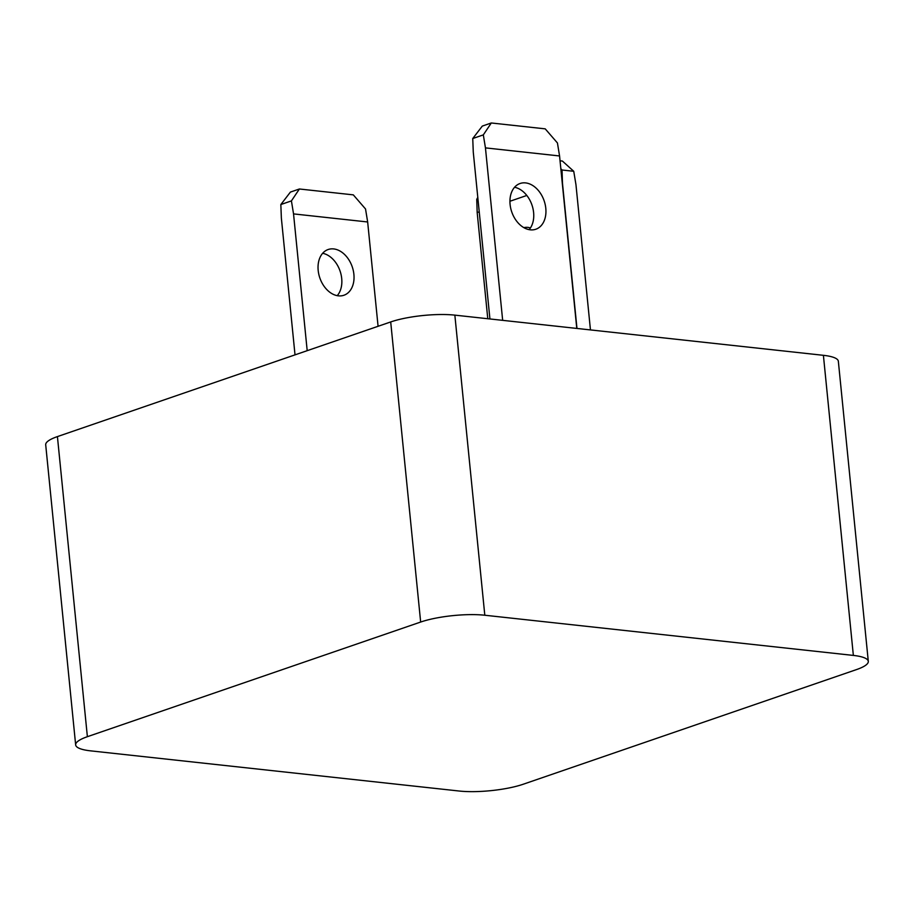 <?xml version="1.0" encoding="UTF-8"?>
<svg xmlns="http://www.w3.org/2000/svg" width="914" height="914" viewBox="0 0 914 914"><rect width="100%" height="100%" fill="white"/><g stroke="black" fill="none" stroke-linecap="round" stroke-linejoin="round"><path stroke-width="1.37" d="M523.871 227.655A24.187 16.201 96.2 0 1 527.801 227.369A24.187 16.201 96.2 0 1 530.406 227.986M530.28 229.825A24.187 17.126 71 0 0 535.81 229.243A24.187 17.126 71 0 0 545.19 204.53A24.187 17.126 71 0 0 525.596 182.903A24.187 17.126 71 0 0 520.077 183.497A24.187 17.126 71 0 0 510.698 208.209A24.187 17.126 71 0 0 530.28 229.825M529.137 229.654A24.187 17.126 71 0 0 531.948 204.987A24.187 17.126 71 0 0 514.559 187.267M333.701 248.928A24.187 17.126 -109 0 1 353.284 270.544A24.187 17.126 -109 0 1 343.904 295.256A24.187 17.126 -109 0 1 338.386 295.839A24.187 17.126 -109 0 1 318.792 274.223A24.187 17.126 -109 0 1 328.172 249.511A24.187 17.126 -109 0 1 333.701 248.928M337.232 295.668A24.187 17.126 71 0 0 340.054 271.001A24.187 17.126 71 0 0 322.653 253.292M57.422 436.595L87.378 736.695A45.631 10.191 174.3 0 0 75.656 744.899L45.7 444.798A45.631 10.191 -5.7 0 1 57.422 436.595L390.701 321.945A45.631 10.191 -5.7 0 1 454.852 315.136L823.4 355.317A45.631 10.191 -5.7 0 1 838.344 361.259L868.3 661.359A45.631 10.191 174.3 0 0 853.356 655.418L823.4 355.317M868.3 661.359A45.631 10.191 174.3 0 1 856.578 669.562L523.299 784.212A45.631 10.191 174.3 0 1 459.148 791.021L90.6 750.851A45.631 10.191 174.3 0 1 75.656 744.899M87.378 736.695L420.657 622.046L390.701 321.945M454.852 315.136L484.808 615.236L853.356 655.418M484.808 615.236A45.631 10.191 174.3 0 0 420.657 622.046M472.744 138.528L482.318 126.075L491.309 122.979L545.212 128.851L557.437 142.961L559.562 155.963L485.448 147.885L483.323 134.884L472.744 138.528L473.269 152.078L489.927 318.963M485.448 147.885L502.666 320.346M559.562 155.963L576.78 328.423M280.838 204.542L290.412 192.089L299.404 188.992L353.307 194.865L365.531 208.975L367.657 221.976L293.543 213.899L291.417 200.897L280.838 204.542L281.363 218.092L295.016 354.861M293.543 213.899L307.195 350.668M367.657 221.976L378.076 326.287M479.233 211.831L477.177 212.528L487.779 318.723M477.177 212.528L476.742 199.343L477.782 197.378M590.455 329.92L575.957 184.651L573.741 171.284L562.041 170.004L562.476 183.188L576.974 328.446M526.807 195.459L509.932 201.263M560.042 160.795L562.396 161.047L573.741 171.284M560.842 168.747L562.041 170.004M291.417 200.897L299.404 188.992M483.323 134.884L491.309 122.979"/></g></svg>
